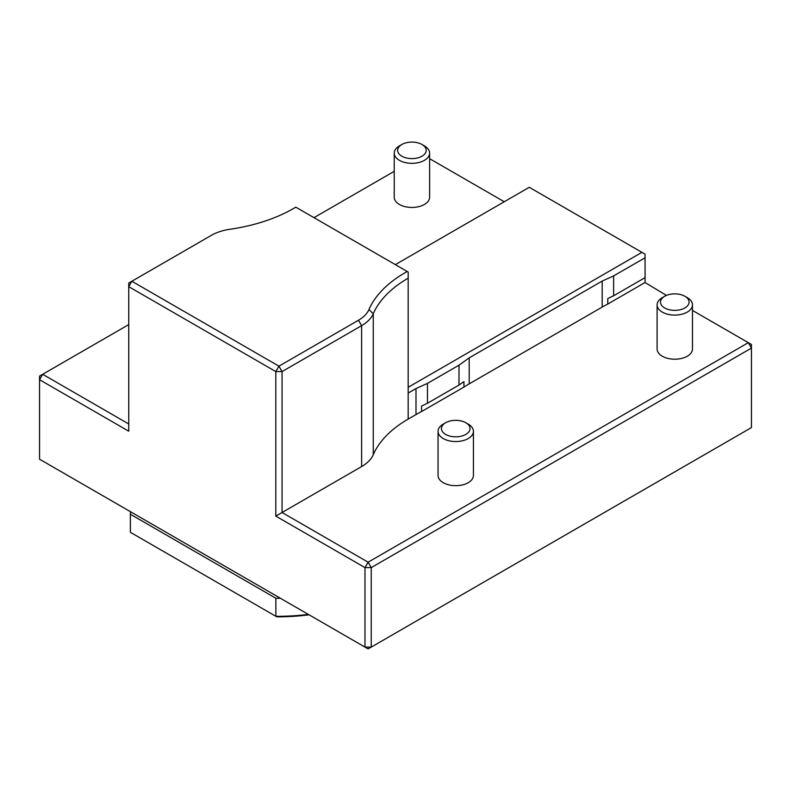 <?xml version="1.0" encoding="UTF-8"?>
<svg xmlns="http://www.w3.org/2000/svg" width="791" height="791" viewBox="0 0 791 791"><rect width="100%" height="100%" fill="white"/><g stroke="black" fill="none" stroke-linecap="round" stroke-linejoin="round"><path stroke-width="1.19" d="M751.45 344.481L751.45 348.099L371.246 567.602L371.246 647.097L751.45 427.585L751.45 348.099L748.326 342.671L751.45 344.481M275.812 516.118L364.987 567.602L368.122 562.183L371.246 567.602L364.987 567.602L364.987 647.097L371.246 647.097L368.122 648.907L39.55 459.205L39.55 379.71L42.674 374.291L39.55 376.101L39.55 379.71L128.735 431.204L128.735 286.668L131.86 281.25L128.735 283.049L128.735 286.668L275.812 371.582L282.061 371.582L282.061 512.499L275.812 516.118L275.812 371.582L278.936 366.164L131.86 281.25L211.405 235.322A39.827 22.998 0 0 1 229.914 229.271A137.189 79.209 0 0 0 293.649 208.438A137.189 79.209 0 0 0 295.804 207.163L408.176 272.035L408.176 278.175A132.759 76.648 0 0 0 373.253 313.78L373.253 454.706A132.759 76.648 180 0 1 408.176 419.092L415.997 414.583A132.759 76.648 180 0 1 421.573 411.538L421.573 406.119A132.759 76.648 0 0 1 427.447 403.272L458.998 385.059L458.998 365.185L427.447 383.398L427.447 403.272M408.176 387.303L641.926 252.339L529.278 187.299L395.342 264.629M278.936 366.164L358.481 320.236A39.827 22.998 0 0 0 368.962 309.548L373.253 313.78A44.256 25.549 0 0 1 361.616 325.655L282.061 371.582L278.936 366.164M407.256 271.501A137.189 79.209 0 0 0 368.962 309.548M292.591 209.042L295.794 207.153M613.638 295.775L645.06 277.631L645.06 257.767L613.638 275.901L613.638 295.775A132.759 76.648 0 0 0 607.755 298.622L607.755 304.051A132.759 76.648 0 0 0 602.188 307.086L469.192 383.862A132.759 76.648 0 0 0 463.931 387.086L463.931 381.667A132.759 76.648 0 0 0 458.998 385.059M645.06 257.767L645.06 254.148L641.926 252.339M408.176 278.175L408.176 393.078L415.997 388.559L427.447 383.398M458.998 365.185L469.192 357.848L602.188 281.072L613.638 275.901M128.735 324.607L42.674 374.291L128.735 423.976M394.244 171.321L313.987 217.654M504.243 201.754L429.612 158.675M429.612 153.118L429.612 197.236A17.689 10.214 180 0 1 411.933 207.45A17.689 10.214 180 0 1 394.244 197.236L394.244 153.118A17.689 10.214 0 0 0 411.933 163.332A17.689 10.214 0 0 0 429.612 153.118A17.689 10.214 0 0 0 424.431 145.9L422.038 144.516A14.297 8.256 0 0 0 401.818 144.516A14.297 8.256 0 0 0 401.818 156.183A14.297 8.256 0 0 0 422.038 156.183A14.297 8.256 0 0 0 422.038 144.516L424.431 145.9M607.755 304.051L645.06 282.516L666.447 295.409M645.06 277.631L645.06 282.516M358.481 320.236L361.616 325.655L361.616 466.571L282.061 512.499L368.122 562.183L748.326 342.671L692.471 310.428M361.616 466.571A44.256 25.549 0 0 0 373.253 454.706M421.573 411.538L463.931 387.086M445.63 422.74L443.237 424.124A17.689 10.214 0 0 0 438.056 431.342L438.056 475.46A17.689 10.214 0 0 0 443.237 482.678A17.689 10.214 0 0 0 462.508 484.893A17.689 10.214 0 0 0 473.423 475.46L473.423 431.342A17.689 10.214 0 0 0 468.242 424.124L465.84 422.74A14.297 8.256 0 0 0 445.63 422.74A14.297 8.256 0 0 0 445.63 434.407A14.297 8.256 0 0 0 465.84 434.407A14.297 8.256 0 0 0 465.84 422.74L468.242 424.124M664.677 296.269L662.275 297.653A17.689 10.214 0 0 0 657.103 304.881L657.103 348.999A17.689 10.214 0 0 0 662.275 356.217A17.689 10.214 0 0 0 681.555 358.432A17.689 10.214 0 0 0 692.471 348.999L692.471 304.881A17.689 10.214 0 0 0 687.29 297.653L684.887 296.269A14.297 8.256 0 0 0 664.677 296.269A14.297 8.256 0 0 0 664.677 307.946A14.297 8.256 0 0 0 684.887 307.946A14.297 8.256 0 0 0 684.887 296.269L687.29 297.653M309.073 614.815A144.783 83.589 0 0 1 276.791 616.842L275.871 616.308L275.871 598.263A146.997 84.864 0 0 0 280.38 598.243L130.406 511.658A146.997 84.864 0 0 0 130.377 513.399A146.997 84.864 0 0 0 130.386 514.259L130.386 532.313L275.871 616.308A146.997 84.864 0 0 0 308.371 614.409M130.377 513.399L130.377 531.443A146.997 84.864 0 0 0 130.386 532.313M275.871 598.263L130.386 514.259M657.103 304.881A17.689 10.214 0 0 0 674.782 315.085A17.689 10.214 0 0 0 692.471 304.881M438.056 431.342A17.689 10.214 0 0 0 455.735 441.546A17.689 10.214 0 0 0 473.423 431.342M401.818 144.516L399.425 145.9A17.689 10.214 0 0 0 394.244 153.118M602.188 307.086L602.188 281.072M469.192 383.862L469.192 357.848M408.176 393.078L408.176 419.092M415.997 414.583L415.997 388.559"/></g></svg>
